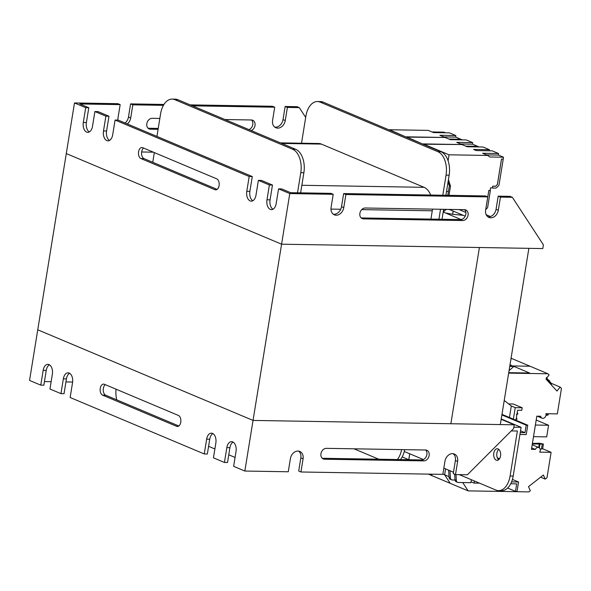 <?xml version="1.0" encoding="UTF-8"?>
<svg xmlns="http://www.w3.org/2000/svg" width="591" height="591" viewBox="0 0 591 591"><rect width="100%" height="100%" fill="white"/><g stroke="black" fill="none" stroke-linecap="round" stroke-linejoin="round"><path stroke-width="0.89" d="M278.568 188.861L289.782 193.575L333.213 194.306L330.967 193.36L290.632 192.688L281.663 188.913L278.568 188.861L276.174 203.666A7.927 4.765 91 0 1 271.439 209.657A7.927 4.765 91 0 1 270.331 209.421A7.927 4.765 91 0 1 266.977 199.795L269.378 184.99L258.385 180.366L255.984 195.17A7.927 4.765 91 0 1 251.256 201.162A7.927 4.765 91 0 1 250.148 200.925A7.927 4.765 91 0 1 246.794 191.299L249.188 176.495L115.082 120.039L112.682 134.851A7.927 4.765 -89 0 1 107.954 140.843A7.927 4.765 -89 0 1 106.838 140.599A7.927 4.765 -89 0 1 103.491 130.98L105.885 116.168L94.9 111.544L92.499 126.356A7.927 4.765 -89 0 1 87.771 132.347A7.927 4.765 -89 0 1 86.655 132.103A7.927 4.765 -89 0 1 83.301 122.485L85.702 107.673L74.488 102.952L66.288 153.571L281.582 244.194L542.782 248.575L543.388 244.822L512.338 197.305L510.099 196.36L498.198 196.16L496.071 209.288A7.927 6.161 112.8 0 1 487.841 216.816M297.044 106.683L285.143 106.483L287.389 107.429L299.29 107.628L297.044 106.683M127.331 123.947A7.927 6.161 -67.2 0 0 130.707 117.964L132.835 104.836L163.419 105.346M192.437 105.833L274.719 107.215L272.473 106.269L190.199 104.888M163.958 104.452L130.596 103.89L132.835 104.836M85.702 107.673L88.79 107.725L79.822 103.95L120.165 104.622L117.919 103.684L74.488 102.952M333.213 194.306L331.086 207.426A7.927 6.161 -67.2 0 0 334.351 214.843A7.927 6.161 -67.2 0 0 343.763 207.64L345.883 194.52L487.767 196.892L485.639 210.019A7.927 6.161 -67.2 0 0 488.905 217.429A7.927 6.161 -67.2 0 0 498.316 210.226L500.437 197.106L498.198 196.16M500.437 197.106L512.338 197.305M487.767 196.892L485.521 195.953L343.644 193.575L341.517 206.695A7.927 6.161 112.8 0 1 333.287 214.223M345.883 194.52L343.644 193.575M158.233 128.417L148.186 128.247A5.607 4.359 -67.2 0 1 148.105 128.247M251.5 119.988A5.607 4.359 -67.2 0 1 252.63 125.218A5.607 4.359 -67.2 0 1 248.959 129.628M287.389 107.429L285.261 120.549L283.023 119.604A7.927 6.161 -67.2 0 1 274.793 127.131M283.023 119.604L285.143 106.483M130.707 117.964L128.469 117.018A7.927 6.161 -67.2 0 1 125.085 123.002M128.469 117.018L130.596 103.89M464.467 209.665A5.607 4.359 -67.2 0 1 465.76 209.931A5.607 4.359 -67.2 0 1 467.887 215.996A5.607 4.359 -67.2 0 1 462.709 220.539L363.48 218.877A5.607 4.359 -67.2 0 1 362.187 218.604A5.607 4.359 -67.2 0 1 360.067 212.546A5.607 4.359 -67.2 0 1 365.245 208.002L464.467 209.665M289.782 193.575L281.582 244.194L479.412 247.511L450.867 423.74L500.326 424.567L528.871 248.338L479.412 247.511L450.867 423.74L253.044 420.423L514.236 424.803L501.183 419.307M361.153 217.931A5.607 4.359 112.8 0 0 361.241 217.931L460.463 219.593A5.607 4.359 112.8 0 0 465.383 215.796A5.607 4.359 112.8 0 0 464.556 209.665M224.994 119.537L251.419 119.98A5.607 4.359 -67.2 0 1 252.712 120.254A5.607 4.359 -67.2 0 1 255.031 125.395A5.607 4.359 -67.2 0 1 251.197 130.567M158.085 129.326L150.432 129.193A5.607 4.359 -67.2 0 1 149.139 128.927A5.607 4.359 -67.2 0 1 147.011 122.862A5.607 4.359 -67.2 0 1 152.19 118.318L159.851 118.451M285.261 120.549A7.927 6.161 -67.2 0 1 275.849 127.752A7.927 6.161 -67.2 0 1 272.591 120.335L274.719 107.215M117.956 120.091A7.927 6.161 -67.2 0 1 118.037 117.749L120.165 104.622M141.633 151.983L153.372 152.175M305.687 117.417L299.29 107.628M214.947 189.711A5.607 3.369 -89 0 0 215.737 189.881A5.607 3.369 -89 0 0 219.165 184.998A5.607 3.369 -89 0 0 216.712 178.837L142.704 147.691A5.607 3.369 -89 0 0 141.914 147.521A5.607 3.369 -89 0 0 138.493 152.404A5.607 3.369 -89 0 0 140.939 158.565L214.947 189.711L216.528 189.741M217.156 189.393L144.034 158.617A5.607 3.369 91 0 1 141.552 153.667A5.607 3.369 91 0 1 143.591 148.06M258.385 180.366L261.473 180.418L272.466 185.042L270.065 199.847A7.927 4.765 -89 0 0 272.99 209.258M88.79 107.725L86.397 122.536L83.301 122.485M89.322 131.941A7.927 4.765 91 0 1 86.397 122.536M109.505 140.436A7.927 4.765 91 0 1 106.579 131.032L108.98 116.22L97.988 111.596L94.9 111.544M252.808 200.763A7.927 4.765 -89 0 1 249.882 191.351L252.283 176.546L118.17 120.091L115.082 120.039M272.466 185.042L269.378 184.99M252.283 176.546L249.188 176.495M108.98 116.22L105.885 116.168M443.191 212.014L461.091 219.549M486.201 214.74L490.464 216.535M465.22 216.158L449.167 209.406M459.081 209.576L465.863 212.428M397.381 459.532A19.333 11.613 -89 0 0 401.599 449.611M438.921 219.231L440.531 209.258M442.807 195.237L446.057 175.15A19.333 11.613 -89 0 0 437.879 151.68L320.145 102.117A19.333 11.613 -89 0 0 317.433 101.534A19.333 11.613 -89 0 0 305.894 116.146L301.513 143.221M354.024 448.813L378.757 459.222M430.699 195.03A19.333 11.613 -89 0 0 424.087 187.325L321.371 144.093A19.333 11.613 -89 0 0 318.66 143.502L280.407 142.867M430.913 219.098L432.257 210.795A19.333 11.613 -89 0 0 432.486 209.125M300.62 192.851L303.87 172.764A19.333 11.613 -89 0 0 295.692 149.301L177.957 99.739A19.333 11.613 -89 0 0 175.239 99.155L172.151 99.103A19.333 11.613 -89 0 0 160.612 113.716L156.94 136.41M400.469 459.584A19.333 11.613 -89 0 0 404.687 449.662M445.895 195.289L449.153 175.202A19.333 11.613 -89 0 0 440.975 151.732L323.233 102.169A19.333 11.613 -89 0 0 320.521 101.586L317.433 101.534M442.009 219.283L443.627 209.317M297.524 192.799L300.782 172.712A19.333 11.613 -89 0 0 292.604 149.25L174.862 99.687A19.333 11.613 -89 0 0 172.151 99.103M154.317 152.574L152.751 162.281M116.05 389.196A19.333 11.613 -89 0 0 116.759 399.863M208.586 446.316L214.88 448.961M228.776 454.811L235.063 457.456M43.165 370.328A7.927 4.765 91 0 1 47.893 364.337A7.927 4.765 91 0 1 49.001 364.581A7.927 4.765 91 0 1 52.355 374.199L49.954 389.011L60.947 393.636L63.348 378.824A7.927 4.765 91 0 1 68.076 372.832A7.927 4.765 91 0 1 69.191 373.076A7.927 4.765 91 0 1 72.538 382.695L70.144 397.507L204.25 453.954L206.651 439.15A7.927 4.765 -89 0 1 211.379 433.159A7.927 4.765 -89 0 1 212.494 433.395A7.927 4.765 -89 0 1 215.848 443.021L213.447 457.826L224.432 462.458L226.833 447.646A7.927 4.765 -89 0 1 231.561 441.654A7.927 4.765 -89 0 1 232.677 441.891A7.927 4.765 -89 0 1 236.031 451.517L233.63 466.321L244.844 471.042L253.044 420.423L37.75 329.8L253.044 420.423L281.582 244.194L66.288 153.571L29.55 380.419L40.764 385.14L43.852 385.192L46.253 370.38L43.165 370.328L40.764 385.14M49.43 364.795A7.927 4.765 -89 0 0 46.253 370.38M69.612 373.29A7.927 4.765 -89 0 0 66.436 378.875L63.348 378.824M224.432 462.458L227.528 462.509L229.921 447.697A7.927 4.765 91 0 1 233.105 442.105M204.25 453.954L207.345 454.014L209.739 439.202A7.927 4.765 91 0 1 212.915 433.609M514.236 424.803L513.631 428.549L467.4 474.772L455.498 474.573L453.26 473.627L455.38 460.507A7.927 6.161 112.8 0 0 453.179 453.711M455.38 460.507L457.626 461.453A7.927 6.161 112.8 0 0 454.361 454.036A7.927 6.161 112.8 0 0 444.949 461.239L442.829 474.359L300.945 471.987L298.706 471.042L300.826 457.914A7.927 6.161 112.8 0 0 298.625 451.118M300.826 457.914L303.072 458.86A7.927 6.161 112.8 0 0 299.807 451.45A7.927 6.161 112.8 0 0 290.395 458.646L288.275 471.773L244.844 471.042M72.627 382.045L65.941 381.934M51.144 381.69L44.443 381.579M425.542 450.01L326.313 448.347A5.607 4.359 112.8 0 0 321.135 452.891A5.607 4.359 112.8 0 0 323.262 458.948A5.607 4.359 112.8 0 0 324.555 459.222L423.777 460.884A5.607 4.359 112.8 0 0 428.955 456.341A5.607 4.359 112.8 0 0 426.835 450.276A5.607 4.359 112.8 0 0 425.542 450.01M457.626 461.453L455.498 474.573M303.072 458.86L300.945 471.987M322.228 458.276A5.607 4.359 112.8 0 0 322.309 458.276L421.538 459.938A5.607 4.359 112.8 0 0 426.451 456.141A5.607 4.359 112.8 0 0 425.623 450.01M104.385 384.283A5.607 3.369 -89 0 0 103.595 384.113A5.607 3.369 -89 0 0 100.167 389.004A5.607 3.369 -89 0 0 102.62 395.157L176.628 426.31A5.607 3.369 -89 0 0 177.418 426.48A5.607 3.369 -89 0 0 180.846 421.59A5.607 3.369 -89 0 0 178.393 415.436L104.385 384.283M178.837 425.985L105.715 395.209A5.607 3.369 91 0 1 103.233 390.259A5.607 3.369 91 0 1 105.272 384.66M60.947 393.636L64.035 393.687L66.436 378.875M498.797 449.374A5.799 3.487 -89 0 0 496.891 453.179A5.799 3.487 -89 0 0 498.627 459.768M500.533 455.957A5.799 3.487 -89 0 0 497.26 448.746A5.799 3.487 -89 0 0 493.803 453.127A5.799 3.487 -89 0 0 497.068 460.345A5.799 3.487 -89 0 0 500.533 455.957M404.281 451.494L423.37 459.525M443.834 468.138L453.489 472.202M459.266 474.632L495.849 490.035A19.333 11.613 -89 0 0 498.56 490.619A19.333 11.613 -89 0 0 510.099 476.006L517.384 431.009L511.267 430.913M510.099 476.006L513.187 476.058L521.085 427.315L501.234 418.96M513.187 476.058A19.333 11.613 91 0 1 501.656 490.67L498.56 490.619M513.852 427.197L521.085 427.315M510.742 483.756L516.704 483.859L515.492 491.357L507.639 488.048M520.523 430.795L524.993 432.678L520.228 432.597M497.703 458.616L499.166 459.237M497.334 457.84L499.513 458.756M511.599 481.894L518.558 482.005L517.036 491.38L515.492 491.357M501.885 414.934L526.212 425.173L527.756 425.202L526.241 434.577L519.925 434.474M526.212 425.173L524.993 432.678M518.558 482.005L512.441 479.434M527.756 425.202L501.981 414.35M402.212 456.924L408.78 459.724L409.696 453.77L408.869 459.724M508.659 373.128L547.997 373.785L530.053 366.235L509.826 365.895L530.053 366.235L512.116 358.685L511.001 358.663L512.116 358.685L511.067 358.242M540.625 477.173L545.227 479.109L543.373 475.024L528.494 486.652L530.349 490.737L528.864 491.897L468.153 490.877L432.272 475.777L431.223 474.167L432.272 475.777L428.327 474.115M442.881 474.041L444.624 474.772L450.216 483.327L444.624 474.772L445.577 468.877L444.624 474.772L449.012 476.627M510.011 364.765L511.695 365.474L509.9 365.445M531.678 447.897L535.32 449.426A3.287 2.556 -67.2 0 1 538.874 447.564A3.287 2.556 -67.2 0 1 539.672 452.13L551.107 452.322L547 477.727L545.227 479.109M535.32 449.426L531.442 449.359L536.82 416.182L540.699 416.241A3.287 2.556 112.8 0 0 542.065 418.192A3.287 2.556 112.8 0 0 545.035 417.224A3.287 2.556 112.8 0 0 545.899 413.7L557.335 413.892L561.45 388.486L560.135 387.053L551.285 383.33M547.997 373.785L549.098 374.99L545.929 378.994L556.973 391.057L560.135 387.053M468.153 490.877L462.716 482.559M532.41 443.413L539.546 443.257L543.402 444.07L532.321 443.952M539.243 444.07L538.689 447.49M543.402 444.07L542.641 448.761L551.107 452.322M542.235 444.395L541.474 449.079L540.137 449.057M542.641 448.761L541.474 449.079M539.915 444.351L539.354 447.845M545.944 415.318L548.108 415.015L548.315 413.737M551.167 383.278A1.544 0.916 137.5 0 1 551.373 383.419A1.544 0.916 137.5 0 1 551.44 384.305L551.248 384.8M548.197 381.468L548.389 380.973A1.544 0.916 -42.5 0 0 548.448 380.774L548.485 380.345L548.551 380.818A0.68 0.525 -67.2 0 1 549.327 380.7M509.76 366.346L513.941 366.42L529.639 373.024L508.733 372.677M509.065 370.609L513.941 366.42M547.207 413.722L546.941 415.333M453.356 472.999A0.968 0.754 -67.2 0 1 453.334 472.549L453.4 472.165M471.02 481.82L474.041 483.091L479.456 483.135M474.041 483.091L474.381 481M509.442 417.497L511.311 405.987L515.234 407.642L513.372 419.145M504.234 400.462L511.311 405.987M508.644 403.904L513.224 403.985L522.193 407.76L521.787 410.287L517.613 410.22L515.987 420.245M515.234 407.642L522.193 407.76M449.98 470.724L450.401 477.86A2.903 2.253 112.8 0 0 451.635 479.84A2.903 2.253 112.8 0 0 452.3 479.981L455.018 480.025M456.001 474.58L456.341 480.357A2.903 2.253 112.8 0 0 457.574 482.345L456.23 481.776A2.903 2.253 -67.2 0 1 454.996 479.796L454.671 474.226M457.574 482.345A2.903 2.253 112.8 0 0 458.247 482.485L470.879 482.692L471.359 479.729M448.635 470.163L449.057 477.292A2.903 2.253 112.8 0 0 450.29 479.279L451.635 479.84M448.732 183.668L447.653 184.458M497.371 184.481L495.664 186.231L492.717 186.18L492.406 188.056L491.948 187.857M492.406 188.056L495.361 188.101A2.512 1.95 112.8 0 0 496.898 187.413L498.265 186.047A2.512 1.95 112.8 0 0 499.136 184.333L503.525 157.221L498.472 155.093L486.511 154.894M453.26 211.127L452.61 214.282L453.134 211.076M485.713 209.561L487.597 207.714L490.39 190.465L488.846 190.435L486.142 207.138M446.574 209.362L444.314 210.78L443.804 212.272M445.392 212.945L452.61 214.282M449.544 209.561L448.177 209.391M452.75 214.304L463.241 215.331M497.4 184.495L501.523 159.068L503.222 159.097L501.493 159.068L497.356 184.584L495.657 186.283L492.672 186.231L492.406 187.864L490.589 187.835L490.153 190.516L488.809 190.494L486.09 207.219M446.582 191.063L448.37 191.816L447.808 195.318L449.359 185.707L450.482 186.18L448.997 195.34M445.474 132.79L443.981 132.155L432.028 131.956M462.295 139.868L455.75 137.112L455.831 135.546L449.441 132.857L433.521 132.583L428.305 130.389L389.513 129.739L406.283 137.127L445.126 137.474L406.335 136.824L423.104 144.211L461.948 144.551L423.156 143.901L449.057 154.805L448.089 160.782M455.831 135.546L439.911 135.28L450.342 139.668L466.262 139.934L472.652 142.623L456.732 142.357L467.163 146.745L483.076 147.011L489.474 149.708L473.554 149.434L476.243 150.572L492.163 150.838L498.553 153.527L498.472 155.093M455.75 137.112L443.789 136.913M460.803 139.24L448.85 139.04L460.803 139.24M479.116 146.945L472.564 144.189L472.652 142.623M472.564 144.189L460.611 143.99M477.624 146.317L465.664 146.117L477.624 146.317M489.414 150.794L489.474 149.708M503.525 157.221L489.747 156.992L487.848 155.455L482.633 153.261L498.553 153.527M487.848 155.455L449.057 154.805M448.104 181.659L449.359 185.707M448.436 179.605L450.482 186.18M533.503 436.66L546.697 436.882L548.574 425.254L536.192 420.046M535.387 425.04L548.574 425.254M106.579 131.032L103.491 130.98M249.882 191.351L246.794 191.299M270.065 199.847L266.977 199.795M144.034 158.617L140.939 158.565M150.432 129.193L148.186 128.247M343.763 207.64L341.517 206.695M363.48 218.877L361.241 217.931M462.709 220.539L460.463 219.593M498.316 210.226L496.071 209.288M446.057 175.15L449.153 175.202M437.879 151.68L440.975 151.732M320.145 102.117L323.233 102.169M300.782 172.712L303.87 172.764M292.604 149.25L295.692 149.301M174.862 99.687L177.957 99.739M281.744 143.428L321.371 144.093M301.846 185.279L424.087 187.325M330.967 209.096L340.734 209.258M361.744 209.613L432.257 210.795M229.921 447.697L226.833 447.646M209.739 439.202L206.651 439.15M178.209 426.34L176.628 426.31M105.715 395.209L102.62 395.157M322.309 458.276L324.555 459.222M421.538 459.938L423.777 460.884M551.44 384.305L550.007 382.739M548.389 380.973L547.17 379.644M548.943 382.281A2.224 1.315 -42.5 0 0 548.551 380.818M546.106 379.178A2.224 1.315 -42.5 0 0 546.224 378.617M517.132 413.161A2.246 0.421 9.2 0 0 517.191 412.791M516.283 418.413A2.246 0.421 9.2 0 0 516.342 418.036A0.657 0.51 -67.2 0 1 516.46 418.118M516.142 419.285A2.903 0.547 9.2 0 0 517.088 419.041A2.903 0.547 9.2 0 0 517.088 419.026A2.903 0.547 -170.8 0 1 516.15 419.248M516.992 414.04A2.903 0.547 9.2 0 0 517.938 413.796A2.903 0.547 9.2 0 0 517.938 413.774A2.903 0.547 -170.8 0 1 516.999 414.003M449.057 477.292L450.401 477.86M454.996 479.796L456.341 480.357M444.314 210.78L443.449 210.411M538.874 447.564L532.188 444.75M542.065 418.192L537.308 416.19M551.373 383.419L550.11 382.045M549.807 383.227L549.711 380.966L547.273 378.942M546.971 380.131L547.207 378.476L546.343 377.494M516.275 417.963L517.088 419.041L515.515 419.787M516.364 414.535L517.938 413.796L517.125 412.717"/></g></svg>
